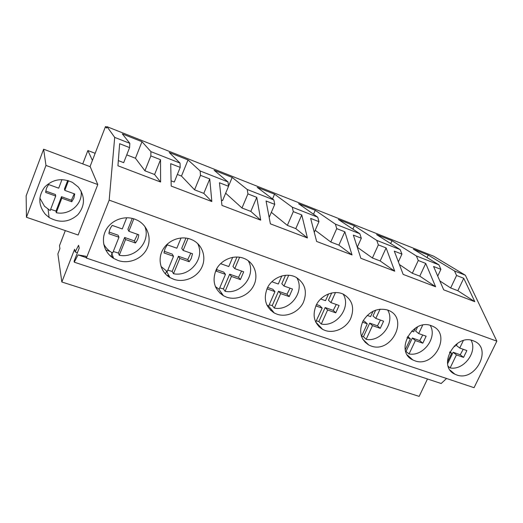 <?xml version="1.0" encoding="UTF-8"?>
<svg xmlns="http://www.w3.org/2000/svg" width="523" height="523" viewBox="0 0 523 523"><rect width="100%" height="100%" fill="white"/><g stroke="black" fill="none" stroke-linecap="round" stroke-linejoin="round"><path stroke-width="0.78" d="M90.015 166.634L105.469 126.612L106.502 128.083L107.038 126.697L114.7 137.392L129.841 143.348L129.599 147.61L123.683 162.66L118.335 160.613M114.7 137.392L109.176 200.119L86.393 258.087L85.942 256.283L78.045 254.891L74.266 262.18L74.076 261.245L79.228 248.052L78.581 245.287L75.155 251.962L74.586 249.288L61.838 281.995L57.883 253.897L59.923 248.621L59.478 245.718L65.316 230.61M97.788 184.554L90.198 166.7L43.631 149.205L45.972 165.438L97.788 184.554L78.149 235.017L26.451 217.261L45.972 165.438M107.038 126.697L433.691 256.218L465.352 275.222L496.85 341.173L474.054 387.68L86.393 258.087M105.469 126.612L106.862 127.167M61.838 281.995L419.152 396.388L427.481 378.985M75.155 251.962L77.411 252.72M110.543 256.12L113.112 256.989M166.615 275.118L169.092 275.954M219.928 293.181L222.197 293.952M270.672 310.374L272.679 311.054M319.03 326.757L320.743 327.339M365.172 342.395L366.571 342.866M409.248 357.327L410.333 357.693M74.266 262.18L441.17 383.509L446.564 378.489M78.045 254.891L86.282 257.643M109.176 200.119L496.85 341.173M134.757 219.124C124.213 215.254 111.157 220.17 105.934 230.081C100.599 239.946 104.155 252.681 113.615 258.388L118.198 260.526C129.096 264.265 142.164 258.813 147.022 248.602C152.01 238.449 147.748 225.511 137.444 220.288L134.757 219.124M341.865 293.56C332.988 290.291 321.325 295.299 316.474 304.556C311.943 315.297 314.009 323.58 322.678 329.405L325.195 330.497C334.282 333.622 345.866 328.3 350.515 318.938C354.862 308.047 352.469 299.79 343.336 294.168L341.865 293.56M173.852 279.341C184.266 282.91 196.936 277.471 201.734 267.469C206.65 257.519 202.636 244.986 192.745 240.116L190.477 239.148C180.37 235.435 167.674 240.417 162.568 250.19C157.358 259.918 160.803 272.293 169.975 277.576L173.852 279.341M243.443 258.185C233.755 254.623 221.412 259.637 216.404 269.247C211.763 280.406 214.116 289.239 223.452 295.743L226.779 297.227C236.723 300.64 249.02 295.234 253.76 285.447C258.617 275.706 254.871 263.559 245.379 259.003L243.443 258.185M431.429 325.751C412.431 317.86 394.231 351.718 412.843 359.955L414.817 360.785C434.07 368.323 451.859 334.105 432.573 326.215L431.429 325.751M387.68 310.028C377.606 307.563 369.395 311.205 363.047 320.952C358.549 331.471 360.471 339.499 368.813 345.043L371.029 345.984C391.132 353.836 409.045 318.893 388.968 310.557L387.68 310.028M277.164 314.258C286.669 317.526 298.6 312.159 303.294 302.582C307.655 291.435 305.066 282.91 295.521 277L293.841 276.301C284.571 272.888 272.575 277.909 267.652 287.343C263.069 298.3 265.279 306.851 274.287 312.996L277.164 314.258M456.69 374.939C475.146 382.182 492.803 348.671 474.269 341.192L473.25 340.78C455.017 333.197 436.986 366.427 454.925 374.207L456.69 374.939M129.841 143.348L122.317 133.908L141.981 141.694L150.918 151.631L180.036 163.078L169.191 152.468L188.032 159.933L200.165 170.988L227.989 181.926L214.116 170.263L232.186 177.415L247.235 189.489L273.849 199.949L257.211 187.326L274.555 194.196L292.272 207.193L317.755 217.208L298.587 203.709L315.251 210.305L335.4 224.145L359.824 233.742L338.342 219.451L354.359 225.792L376.743 240.39L400.167 249.602L376.573 234.592L391.982 240.691L416.4 255.982L438.895 264.821L440.902 269.352L437.738 276.085M416.4 255.982L418.269 260.5L425.722 263.415L419.792 276.131L412.333 273.274L399.395 264.514M400.167 249.602L401.932 254.113L394.296 251.125L403.168 274.398L435.613 286.754L425.722 263.415M376.743 240.39L378.358 244.888L386.118 247.928L380.175 260.951L372.409 257.976L357.274 247.222L361.328 238.233L353.358 235.115L360.85 258.284L394.721 271.189L386.118 247.928M359.824 233.742L361.328 238.233M335.4 224.145L336.734 228.616L344.834 231.781L338.884 245.13L330.784 242.025L315.192 230.251M317.755 217.208L318.965 221.667L310.655 218.411L316.631 241.449L352.025 254.93L344.834 231.781M292.272 207.193L293.305 211.625L301.758 214.933L295.802 228.616L287.349 225.38L271.345 212.318M273.849 199.949L274.752 204.375L266.063 200.976L270.378 223.837L307.406 237.939L301.758 214.933M247.235 189.489L247.935 193.889L256.773 197.341L250.818 211.384L241.986 207.997L225.661 193.203M227.989 181.926L228.538 186.299L219.464 182.749L221.955 205.395L260.729 220.163L256.773 197.341M200.165 170.988L200.499 175.336L209.743 178.951L203.8 193.36L194.556 189.823L181.474 176.068L188.032 159.933M180.036 163.078L180.206 167.399L170.707 163.686L171.198 186.07L211.841 201.545L209.743 178.951M150.918 151.631L150.853 155.919L160.528 159.705L154.599 174.512L144.93 170.805L135.444 158.24L141.981 141.694M129.599 147.61L119.643 143.714L117.937 165.784L160.594 182.03L160.528 159.705M438.895 264.821L413.36 249.157L428.2 255.034L454.487 270.947L465.352 275.222M454.487 270.947L456.586 275.484L463.744 278.282L457.828 290.71L450.669 287.964L439.83 280.91M440.902 269.352L433.567 266.482L443.707 289.84L474.812 301.679L463.744 278.282M78.241 186.986L72.481 182.422C61.93 177.624 52.62 179.226 44.553 187.227C38.022 196.4 38.284 205.415 45.344 214.28L49.09 217.476C59.55 223.295 69.16 222.353 77.92 214.633C85.184 205.611 85.288 196.393 78.241 186.986M26.451 217.261L26.15 195.837L43.631 149.205M95.16 153.317L87.877 150.532L92.414 160.43M87.877 150.532L82.739 163.902M110.994 256.27L111.968 253.832M105.705 249.942L110.17 251.465M215.718 287.441L216.895 287.846M165.405 273.934L166.51 271.247M391.982 240.691L390.674 243.561M418.269 260.5L412.333 273.274M435.613 286.754L419.792 276.131M401.932 254.113L398.376 261.833M354.359 225.792L352.875 229.12M378.358 244.888L372.409 257.976M394.721 271.189L380.175 260.951M315.251 210.305L313.532 214.234M336.734 228.616L330.784 242.025M352.025 254.93L338.884 245.13M318.965 221.667L314.271 232.349M274.555 194.196L272.522 198.943M293.305 211.625L287.349 225.38M307.406 237.939L295.802 228.616M274.752 204.375L269.162 217.398M232.186 177.415L228.525 186.188M247.935 193.889L241.986 207.997M260.729 220.163L250.818 211.384M228.538 186.299L222.589 200.564L221.373 200.1M200.499 175.336L194.556 189.823M211.841 201.545L203.8 193.36M177.343 174.466L181.474 176.068M180.206 167.399L174.27 182.05L171.08 180.827M150.853 155.919L144.93 170.805M160.594 182.03L154.599 174.512M126.743 154.873L135.444 158.24M428.2 255.034L427.03 257.545M456.586 275.484L450.669 287.964M474.812 301.679L457.828 290.71M103.691 244.038C105.496 247.457 108.071 250.21 111.399 252.282L112.68 253.008L118.956 237.233L108.941 233.742C109.137 230.656 110.235 227.878 112.236 225.413L122.258 228.95L126.716 217.751M113.275 251.511L118.414 253.067L119.264 255.25C135.588 258.741 151.095 241.227 144.786 226.354M118.956 237.233L118.106 235.2L109.13 232.068M133.829 218.81L128.848 231.277L138.726 234.762C138.497 237.808 137.399 240.547 135.418 242.973L134.424 240.907L124.637 237.481L118.414 253.067M134.424 240.907L137.51 234.33M132.267 218.385L127.906 229.296L128.848 231.277M135.418 242.973L125.546 239.534L119.264 255.25M125.546 239.534L124.637 237.481M160.999 266.429L167.223 271.581L173.525 256.263L163.993 252.936L165.007 248.667L167.308 244.849L176.839 248.209L181.056 237.958M167.805 270.169L172.185 271.43L173.486 273.719C190.039 277.268 205.506 257.898 197.57 243.457M173.525 256.263L172.217 254.113L164.215 251.315M188.058 238.436L183.109 250.425L192.503 253.74L191.222 258.532L189.189 261.722L187.75 259.539L178.435 256.283L172.185 271.43M187.75 259.539L190.823 253.145M185.953 238.057L181.716 248.327L183.109 250.425M189.189 261.722L179.794 258.447L173.486 273.719M179.794 258.447L178.435 256.283M215.326 286.545L219.144 289.265L225.465 274.372L216.391 271.208L217.019 268.162M219.719 287.911L223.406 288.912L225.112 291.298C241.495 294.795 256.793 274.529 248.15 260.65M220.575 263.651L228.786 266.547L232.696 257.329M225.465 274.372L223.746 272.117L216.627 269.626M239.626 257.224L234.755 268.652L243.705 271.81L240.384 279.57L238.547 277.288L229.669 274.189L223.406 288.912M238.547 277.288L241.606 271.071M236.978 256.996L232.957 266.449L234.755 268.652M240.384 279.57L231.434 276.451L225.112 291.298M231.434 276.451L229.669 274.189M266.802 304.974L268.632 306.118L274.961 291.625L266.933 288.827M269.201 304.811L272.248 305.589L274.327 308.06C290.298 311.44 305.399 290.906 296.633 277.576M271.829 281.734L278.288 284.015L281.812 275.941M274.961 291.625L272.869 289.284L267.599 287.441M288.709 275.235L283.976 286.022L292.514 289.036L289.186 296.587L286.99 294.22L278.517 291.259L272.248 305.589M286.99 294.22L290.036 288.166M285.512 275.268L281.812 283.728L283.976 286.022M289.186 296.587L280.655 293.612L274.327 308.06M280.655 293.612L278.517 291.259M315.676 322.103L322.181 308.093L315.827 305.877M316.428 320.926L318.88 321.514L321.292 324.051C336.72 327.287 351.613 306.883 343.081 294.05M320.651 298.966L325.509 300.679L328.562 293.867M322.181 308.093L319.756 305.667L316.493 304.523M335.478 292.52L330.941 302.601L339.087 305.478L335.766 312.826L333.243 310.381L325.149 307.55L318.88 321.514M333.243 310.381L336.276 304.484M331.713 292.945L328.444 300.222L330.941 302.601M335.766 312.826L327.62 309.989L321.292 324.051M327.62 309.989L325.149 307.55M361.537 336.309L363.446 336.727L366.159 339.329C380.979 342.402 395.65 322.397 387.576 309.989M361.458 336.479L367.283 323.815L362.459 322.135M367.205 315.402L370.604 316.598L373.089 311.198M367.283 323.815L364.551 321.318L363.119 320.821M380.077 309.145L375.795 318.429L383.581 321.181L380.267 328.339L377.449 325.829L369.709 323.122L363.446 336.727M377.449 325.829L380.456 320.076M375.697 310.113L372.997 315.977L375.795 318.429M380.267 328.339L372.481 325.626L366.159 339.329M372.481 325.626L369.709 323.122M405.658 351.208L409.064 353.94C423.238 356.836 437.679 337.4 430.2 325.365M405.286 349.717L410.405 338.852L406.979 337.655M411.66 331.085L413.719 331.811L415.497 328.039M422.649 325.162L418.681 333.569L426.134 336.197L422.819 343.18L419.734 340.604L412.327 338.015L406.077 351.279M419.734 340.604L422.728 334.995M417.583 326.868L415.608 331.052L418.681 333.569M410.405 338.852L407.587 336.459M422.819 343.18L415.373 340.584L409.064 353.94M415.373 340.584L412.327 338.015M448.231 366.335L450.133 367.93C463.653 370.65 477.852 351.887 471.04 340.185M447.453 361.988L451.669 353.234L449.532 352.489M454.141 346.082L454.971 346.376L455.847 344.559M463.313 340.623L459.73 348.05L466.862 350.567L463.561 357.386L460.233 354.757L453.134 352.273L447.616 363.733M460.233 354.757L463.201 349.279M457.409 343.402L456.409 345.481L459.73 348.05M451.669 353.234L449.878 351.802M463.561 357.386L456.422 354.895L450.133 367.93M456.422 354.895L453.134 352.273M39.846 198.073L44.481 206.219L50.175 210.56L55.713 196.033L45.612 192.425L46.462 188.254L48.606 184.534L58.707 188.182L61.982 179.592M50.653 209.298L56 211.07L56.262 212.691C69.611 215.646 83.013 203.944 81.091 191.013M68.506 180.703L64.8 190.385L74.763 193.981L73.887 198.099L71.762 201.767L61.806 198.21L56.262 212.691M61.806 198.21L61.498 196.7L56 211.07M67.709 180.461L64.473 188.934L64.8 190.385M55.713 196.033L55.458 194.536L45.743 191.058M74.227 193.785L71.376 200.231L61.498 196.7M71.376 200.231L71.762 201.767M111.399 252.282L113.615 258.388M315.879 322.148L322.678 329.405M166.464 271.162L169.975 277.576M218.777 289.062L223.452 295.743M407.463 355.117L412.843 359.955M362.602 339.022L368.813 345.043M268.561 306.079L274.287 312.996M450.231 370.238L454.925 374.207M48.09 209.311L49.09 217.476"/></g></svg>
